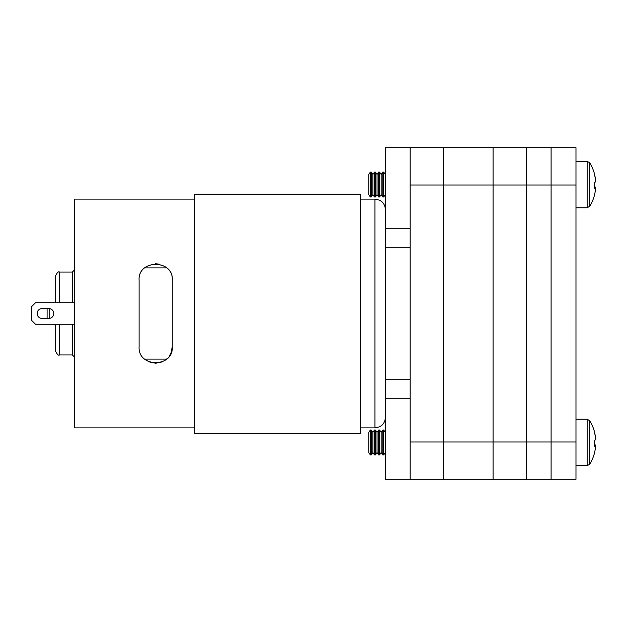<?xml version="1.0" encoding="UTF-8"?>
<svg xmlns="http://www.w3.org/2000/svg" width="627" height="627" viewBox="0 0 627 627"><rect width="100%" height="100%" fill="white"/><g stroke="black" fill="none" stroke-linecap="round" stroke-linejoin="round"><path stroke-width="0.94" d="M55.388 324.277L55.388 350.806L55.388 324.277M47.103 318.477L47.103 308.523M37.15 313.5A4.977 4.977 0 0 0 42.127 318.477A4.977 4.977 0 0 1 37.15 313.5A4.977 4.977 0 0 1 42.127 308.523A4.977 4.977 0 0 0 37.15 313.5M172.276 280.34C173.977 259.186 137.493 259.092 139.116 280.34C137.579 259.131 173.742 259.045 172.276 280.34L172.276 346.66C173.812 367.869 137.642 367.955 139.116 346.66L139.116 280.34M194.652 433.696L194.652 194.182L360.447 194.182L360.447 433.696L194.652 433.696M194.652 199.104L74.456 199.104L74.456 427.896L194.652 427.896M155.708 363.237L149.171 361.897M149.093 361.865L144.727 359.091L166.657 359.091M159.093 264.116L155.472 263.763M155.723 363.237L162.252 361.889M165.019 360.368L167.589 358.213M169.588 355.705L171.061 352.891L172.276 346.66M194.652 194.182L360.447 194.182M55.388 302.723L55.388 276.193C57.081 272.627 58.46 271.248 59.534 272.055L59.534 302.723M74.456 302.723L35.496 302.723L31.35 306.869L31.35 320.131L35.496 324.277L74.456 324.277M42.127 318.477L48.757 318.477A4.977 4.977 0 0 0 53.734 313.5A4.977 4.977 0 0 0 48.757 308.523L42.127 308.523M385.315 379.225L410.183 379.225L410.183 479.294L385.315 479.294L385.315 147.706L410.183 147.706L410.183 247.775L385.315 247.775M410.183 379.225L410.183 247.775M410.183 147.706L443.344 147.706L443.344 479.294L410.183 479.294M575.978 185.012L443.344 185.012L443.344 147.706L493.081 147.706L493.081 479.294L443.344 479.294L443.344 441.988L526.241 441.988L526.241 479.294L493.081 479.294L493.081 147.706L526.241 147.706L526.241 441.988L551.109 441.988L551.109 479.294L526.241 479.294L526.241 147.706L551.109 147.706L551.109 441.988L575.978 441.988L575.978 479.294L551.109 479.294L551.109 147.706L575.978 147.706L575.978 441.988M410.183 185.012L443.344 185.012L443.344 441.988L410.183 441.988M368.739 174.431L370.369 172.111L368.739 174.431L368.739 194.652L370.369 196.98L371.255 196.98L371.255 172.111L372.885 174.431L372.885 194.652L371.255 196.98M370.369 172.111L371.255 172.111L370.369 172.111L370.369 196.98M371.255 172.111L372.885 174.431L374.515 172.111L374.515 196.98L375.401 196.98L375.401 172.111L377.031 174.431L377.031 194.652L375.401 196.98M372.885 174.431L374.515 172.111L375.401 172.111L377.031 174.431L378.653 172.111L378.653 196.98L379.547 196.98L379.547 172.111L381.169 174.431L381.169 194.652L379.547 196.98M382.799 172.151L382.799 196.98L383.693 196.98L383.693 172.111L385.315 174.431L383.693 172.111L382.799 172.151M595.65 187.818A41.429 3.268 6 0 1 594.31 188.304A38.858 31.452 -96.3 0 0 594.396 185.412A38.858 31.452 -96.3 0 0 594.31 182.512A41.429 3.268 174 0 0 595.65 181.752A41.429 41.068 53 0 0 594.31 173.914A38.858 2.5 -35.8 0 0 594.388 173.554A41.445 41.445 0 0 0 589.678 162.746L589.678 206.338A41.445 41.445 0 0 0 594.388 195.53A38.858 2.5 -144.2 0 1 594.31 195.64A41.429 41.068 53 0 0 595.65 187.818L594.341 187.669M594.38 182.488A38.858 31.452 -83.7 0 1 594.396 183.672A38.858 31.452 -83.7 0 1 594.388 184.542M595.611 187.818A41.429 41.068 127 0 0 595.65 187.34A41.429 3.268 6 0 0 594.38 186.603M595.611 181.274L595.65 181.266A41.429 41.068 127 0 0 594.38 173.726A38.858 2.5 -35.8 0 0 594.388 173.554A41.445 41.445 0 0 0 589.678 162.746L587.138 161.335L587.138 207.756L589.678 206.338L587.138 207.756L575.978 207.756M594.365 187.214L595.65 187.34M368.739 432.348L370.369 430.02L368.739 432.348L368.739 452.569L370.369 454.888L371.255 454.888L371.255 430.02L372.885 432.348L372.885 452.569L371.255 454.888M372.885 452.569L374.515 454.888L374.515 430.02L372.885 432.348L371.255 430.02L370.369 430.02L370.369 454.888M375.401 454.888L377.031 452.569L377.031 432.348L375.401 430.02L375.401 454.888L374.515 454.888M375.401 430.02L374.515 430.02L375.401 430.02L377.031 432.348L378.653 430.02L378.653 454.888L379.547 454.888L379.547 430.02L381.169 432.348L381.169 452.569L379.547 454.888M382.799 430.059L382.799 454.888L383.693 454.888L383.693 430.02L385.315 432.348L383.693 430.02L382.799 430.059M595.65 445.734A41.429 3.268 6 0 1 594.31 446.212A38.858 31.452 -96.3 0 0 594.396 443.328A38.858 31.452 -96.3 0 0 594.31 440.428A41.429 3.268 174 0 0 595.65 439.66A41.429 41.068 53 0 0 594.31 431.823A38.858 2.5 -35.8 0 0 594.388 431.47A41.445 41.445 0 0 0 589.678 420.662L589.678 464.254A41.445 41.445 0 0 0 594.388 453.446A38.858 2.5 -144.2 0 1 594.31 453.548A41.429 41.068 53 0 0 595.65 445.734L594.341 445.585M594.38 440.397A38.858 31.452 -83.7 0 1 594.396 441.588A38.858 31.452 -83.7 0 1 594.388 442.458M595.611 445.726A41.429 41.068 127 0 0 595.65 445.248A41.429 3.268 6 0 0 594.38 444.512M595.611 439.182L595.65 439.182A41.429 41.068 127 0 0 594.38 431.635M594.365 445.123L595.65 445.248M594.396 431.533A38.858 2.5 -35.8 0 0 594.388 431.47A41.445 41.445 0 0 0 589.678 420.662L587.138 419.244L587.138 465.665L589.678 464.254L587.138 465.665L575.978 465.665M59.534 324.277L59.534 354.945C58.46 355.752 57.081 354.373 55.388 350.806M49.172 308.547L49.172 318.453M72.387 302.723L72.387 272.055L74.456 269.978M59.534 354.945L72.387 354.945L72.387 324.277M360.447 427.896L374.954 427.896L374.954 199.104L379.515 200.162L381.498 201.432C383.975 203.532 385.252 206.212 385.315 209.465M410.183 398.764L385.315 398.764M385.315 228.236L410.183 228.236M374.954 427.896L379.515 426.838L381.498 425.568C383.975 423.468 385.252 420.788 385.315 417.535M360.447 199.104L374.954 199.104M59.534 272.055L72.387 272.055M144.727 267.909L166.657 267.909M72.387 354.945L74.456 357.022M377.031 174.431L378.653 172.111L379.547 172.111L381.169 174.431L382.799 172.111L383.693 172.111M587.138 161.335L575.978 161.335L587.138 161.335L589.678 162.746M385.315 194.652L383.693 196.98M381.169 194.652L382.799 196.98M377.031 194.652L378.653 196.98M372.885 194.652L374.515 196.98M374.515 172.111L375.401 172.111M378.653 172.111L379.547 172.111M381.169 174.431L382.799 172.111M379.547 430.02L378.653 430.02L379.547 430.02L381.169 432.348L382.799 430.02L383.693 430.02M587.138 419.244L575.978 419.244L587.138 419.244L589.678 420.662M385.315 452.569L383.693 454.888M381.169 452.569L382.799 454.888M377.031 452.569L378.653 454.888M370.369 430.02L371.255 430.02"/></g></svg>

